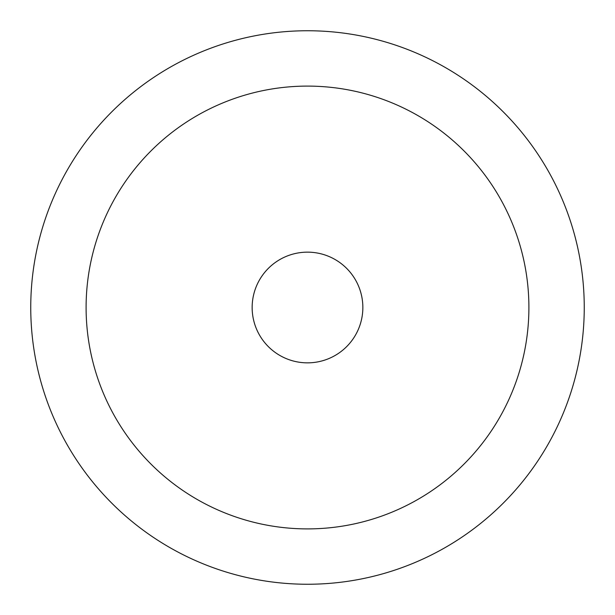 <?xml version="1.0" encoding="UTF-8"?>
<svg xmlns="http://www.w3.org/2000/svg" width="615" height="615" viewBox="0 0 615 615"><rect width="100%" height="100%" fill="white"/><g stroke="black" fill="none" stroke-linecap="round" stroke-linejoin="round"><path stroke-width="0.92" d="M307.5 30.75A276.75 276.75 0 0 1 584.25 307.5A276.75 276.75 0 0 1 307.5 584.25A276.75 276.75 0 0 1 30.75 307.5A276.75 276.75 0 0 1 307.5 30.75A276.75 276.75 0 0 0 30.75 307.5A276.75 276.75 0 0 0 307.5 584.25M307.5 362.85A55.35 55.35 0 0 1 252.15 307.5A55.35 55.35 0 0 1 307.5 252.15A55.35 55.35 0 0 1 362.85 307.5A55.35 55.35 0 0 1 307.5 362.85M307.5 528.9A221.4 221.4 0 0 0 528.9 307.5A221.4 221.4 0 0 0 307.5 86.1A221.4 221.4 0 0 0 86.1 307.5A221.4 221.4 0 0 0 307.5 528.9"/></g></svg>
